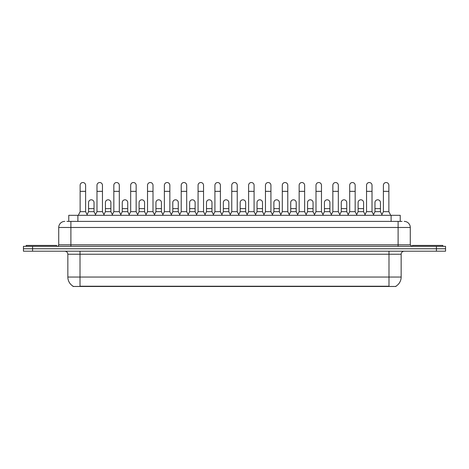 <?xml version="1.0" encoding="UTF-8"?>
<svg xmlns="http://www.w3.org/2000/svg" width="469" height="469" viewBox="0 0 469 469"><rect width="100%" height="100%" fill="white"/><g stroke="black" fill="none" stroke-linecap="round" stroke-linejoin="round"><path stroke-width="0.7" d="M68.767 221.391L68.767 215.312L400.233 215.312L400.233 221.391M395.983 286.172L395.983 286.471L73.017 286.471L73.017 286.172M73.111 286.225A10.646 10.646 0 0 1 67.847 277.044L80.011 277.044L80.011 286.225L388.989 286.225L388.989 277.044L401.153 277.044L401.153 254.239A3.043 3.043 0 0 1 404.19 251.196M67.847 277.044L67.847 254.239C67.671 252.392 66.657 251.378 64.81 251.196M395.889 286.225A10.646 10.646 0 0 0 401.153 277.044M32.572 246.331L445.55 246.331L445.55 248.763L23.45 248.763L23.45 251.196L32.572 251.196L32.572 248.763L23.45 248.763L23.45 246.331L32.572 246.331L32.572 248.763L445.55 248.763L445.55 251.196L32.572 251.196M67.079 221.391L402.062 221.391M66.938 221.391L70.889 221.391L70.889 227.477L58.725 227.477L58.725 244.812A1.518 1.518 0 0 1 57.206 246.331M64.81 221.391A6.079 6.079 0 0 0 58.725 227.477M404.19 221.391A6.079 6.079 0 0 1 410.275 227.477L410.275 244.812L411.794 246.331M78.311 215.312L80.135 211.66L85.61 211.66L87.433 215.312M85.61 211.66L85.61 185.267A2.738 2.738 0 0 0 82.872 182.529A2.738 2.738 0 0 1 83.042 182.535M80.135 211.66L80.135 191.346L85.61 191.346M80.135 191.346L80.135 185.267A2.738 2.738 0 0 1 82.872 182.529M87.082 214.609L88.559 211.66L94.035 211.66L95.506 214.609M94.035 211.66L94.035 202.538A2.738 2.738 0 0 0 91.467 199.806A2.738 2.738 0 0 1 94.035 202.538M88.559 211.66L88.559 208.623L94.035 208.623M88.559 208.623L88.559 202.538A2.738 2.738 0 0 1 91.467 199.806M95.16 215.312L96.983 211.66L102.459 211.66L104.282 215.312M102.459 211.66L102.459 185.267A2.738 2.738 0 0 0 99.721 182.529A2.738 2.738 0 0 1 99.891 182.535M96.983 211.66L96.983 191.346L102.459 191.346M96.983 191.346L96.983 185.267A2.738 2.738 0 0 1 99.721 182.529M112.003 215.312L113.832 211.66L119.302 211.66L121.131 215.312M119.302 211.66L119.302 185.267A2.738 2.738 0 0 0 116.57 182.529A2.738 2.738 0 0 1 116.74 182.535M113.832 211.66L113.832 191.346L119.302 191.346M113.832 191.346L113.832 185.267A2.738 2.738 0 0 1 116.57 182.529M128.852 215.312L130.675 211.66L136.151 211.66L137.974 215.312M136.151 211.66L136.151 185.267A2.738 2.738 0 0 0 133.413 182.529A2.738 2.738 0 0 1 133.589 182.535M130.675 211.66L130.675 191.346L136.151 191.346M130.675 191.346L130.675 185.267A2.738 2.738 0 0 1 133.413 182.529M145.701 215.312L147.524 211.66L153 211.66L154.823 215.312M153 211.66L153 185.267A2.738 2.738 0 0 0 150.262 182.529A2.738 2.738 0 0 1 150.432 182.535M147.524 211.66L147.524 191.346L153 191.346M147.524 191.346L147.524 185.267A2.738 2.738 0 0 1 150.262 182.529M103.93 214.609L105.408 211.66L110.883 211.66L112.355 214.609M110.883 211.66L110.883 202.538A2.738 2.738 0 0 0 108.316 199.806A2.738 2.738 0 0 1 110.883 202.538M105.408 211.66L105.408 208.623L110.883 208.623M105.408 208.623L105.408 202.538A2.738 2.738 0 0 1 108.316 199.806M120.779 214.609L122.257 211.66L127.726 211.66L129.204 214.609M127.726 211.66L127.726 202.538A2.738 2.738 0 0 0 125.164 199.806A2.738 2.738 0 0 1 127.726 202.538M122.257 211.66L122.257 208.623L127.726 208.623M122.257 208.623L122.257 202.538A2.738 2.738 0 0 1 125.164 199.806M137.628 214.609L139.1 211.66L144.575 211.66L146.052 214.609M144.575 211.66L144.575 202.538A2.738 2.738 0 0 0 142.013 199.806A2.738 2.738 0 0 1 144.575 202.538M139.1 211.66L139.1 208.623L144.575 208.623M139.1 208.623L139.1 202.538A2.738 2.738 0 0 1 142.013 199.806M56.597 246.331L56.597 245.416L26.188 245.416L26.188 246.331M442.812 246.331L442.812 245.416L412.403 245.416L412.403 246.331M162.55 215.312L164.373 211.66L169.848 211.66L171.672 215.312M169.848 211.66L169.848 185.267A2.738 2.738 0 0 0 167.111 182.529A2.738 2.738 0 0 1 167.281 182.535M164.373 211.66L164.373 191.346L169.848 191.346M164.373 191.346L164.373 185.267A2.738 2.738 0 0 1 167.111 182.529M179.398 215.312L181.222 211.66L186.697 211.66L188.52 215.312M186.697 211.66L186.697 185.267A2.738 2.738 0 0 0 183.959 182.529A2.738 2.738 0 0 1 184.129 182.535M181.222 211.66L181.222 191.346L186.697 191.346M181.222 191.346L181.222 185.267A2.738 2.738 0 0 1 183.959 182.529M196.241 215.312L198.07 211.66L203.54 211.66L205.369 215.312M203.54 211.66L203.54 185.267A2.738 2.738 0 0 0 200.802 182.529A2.738 2.738 0 0 1 200.978 182.535M198.07 211.66L198.07 191.346L203.54 191.346M198.07 191.346L198.07 185.267A2.738 2.738 0 0 1 200.802 182.529M154.477 214.609L155.948 211.66L161.424 211.66L162.895 214.609M161.424 211.66L161.424 202.538A2.738 2.738 0 0 0 158.856 199.806A2.738 2.738 0 0 1 161.424 202.538M155.948 211.66L155.948 208.623L161.424 208.623M155.948 208.623L155.948 202.538A2.738 2.738 0 0 1 158.856 199.806M171.32 214.609L172.797 211.66L178.273 211.66L179.744 214.609M178.273 211.66L178.273 202.538A2.738 2.738 0 0 0 175.705 199.806A2.738 2.738 0 0 1 178.273 202.538M172.797 211.66L172.797 208.623L178.273 208.623M172.797 208.623L172.797 202.538A2.738 2.738 0 0 1 175.705 199.806M188.169 214.609L189.646 211.66L195.116 211.66L196.593 214.609M195.116 211.66L195.116 202.538A2.738 2.738 0 0 0 192.554 199.806A2.738 2.738 0 0 1 195.116 202.538M189.646 211.66L189.646 208.623L195.116 208.623M189.646 208.623L189.646 202.538A2.738 2.738 0 0 1 192.554 199.806M213.09 215.312L214.913 211.66L220.389 211.66L222.212 215.312M220.389 211.66L220.389 185.267A2.738 2.738 0 0 0 217.651 182.529A2.738 2.738 0 0 1 217.827 182.535M214.913 211.66L214.913 191.346L220.389 191.346M214.913 191.346L214.913 185.267A2.738 2.738 0 0 1 217.651 182.529M229.939 215.312L231.762 211.66L237.238 211.66L239.061 215.312M237.238 211.66L237.238 185.267A2.738 2.738 0 0 0 234.5 182.529A2.738 2.738 0 0 1 234.67 182.535M231.762 211.66L231.762 191.346L237.238 191.346M231.762 191.346L231.762 185.267A2.738 2.738 0 0 1 234.5 182.529M246.788 215.312L248.611 211.66L254.087 211.66L255.91 215.312M254.087 211.66L254.087 185.267A2.738 2.738 0 0 0 251.349 182.529A2.738 2.738 0 0 1 251.519 182.535M248.611 211.66L248.611 191.346L254.087 191.346M248.611 191.346L248.611 185.267A2.738 2.738 0 0 1 251.349 182.529M263.631 215.312L265.46 211.66L270.93 211.66L272.759 215.312M270.93 211.66L270.93 185.267A2.738 2.738 0 0 0 268.198 182.529A2.738 2.738 0 0 1 268.368 182.535M265.46 211.66L265.46 191.346L270.93 191.346M265.46 191.346L265.46 185.267A2.738 2.738 0 0 1 268.198 182.529M280.48 215.312L282.303 211.66L287.778 211.66L289.602 215.312M287.778 211.66L287.778 185.267A2.738 2.738 0 0 0 285.041 182.529A2.738 2.738 0 0 1 285.216 182.535M282.303 211.66L282.303 191.346L287.778 191.346M282.303 191.346L282.303 185.267A2.738 2.738 0 0 1 285.041 182.529M205.017 214.609L206.489 211.66L211.965 211.66L213.442 214.609M211.965 211.66L211.965 202.538A2.738 2.738 0 0 0 209.403 199.806A2.738 2.738 0 0 1 211.965 202.538M206.489 211.66L206.489 208.623L211.965 208.623M206.489 208.623L206.489 202.538A2.738 2.738 0 0 1 209.403 199.806M221.866 214.609L223.338 211.66L228.813 211.66L230.291 214.609M228.813 211.66L228.813 202.538A2.738 2.738 0 0 0 226.246 199.806A2.738 2.738 0 0 1 228.813 202.538M223.338 211.66L223.338 208.623L228.813 208.623M223.338 208.623L223.338 202.538A2.738 2.738 0 0 1 226.246 199.806M238.709 214.609L240.187 211.66L245.662 211.66L247.134 214.609M245.662 211.66L245.662 202.538A2.738 2.738 0 0 0 243.094 199.806A2.738 2.738 0 0 1 245.662 202.538M240.187 211.66L240.187 208.623L245.662 208.623M240.187 208.623L240.187 202.538A2.738 2.738 0 0 1 243.094 199.806M255.558 214.609L257.035 211.66L262.511 211.66L263.983 214.609M262.511 211.66L262.511 202.538A2.738 2.738 0 0 0 259.943 199.806A2.738 2.738 0 0 1 262.511 202.538M257.035 211.66L257.035 208.623L262.511 208.623M257.035 208.623L257.035 202.538A2.738 2.738 0 0 1 259.943 199.806M272.407 214.609L273.884 211.66L279.354 211.66L280.831 214.609M279.354 211.66L279.354 202.538A2.738 2.738 0 0 0 276.792 199.806A2.738 2.738 0 0 1 279.354 202.538M273.884 211.66L273.884 208.623L279.354 208.623M273.884 208.623L273.884 202.538A2.738 2.738 0 0 1 276.792 199.806M297.328 215.312L299.152 211.66L304.627 211.66L306.45 215.312M304.627 211.66L304.627 185.267A2.738 2.738 0 0 0 301.889 182.529A2.738 2.738 0 0 1 302.059 182.535M299.152 211.66L299.152 191.346L304.627 191.346M299.152 191.346L299.152 185.267A2.738 2.738 0 0 1 301.889 182.529M314.177 215.312L316 211.66L321.476 211.66L323.299 215.312M321.476 211.66L321.476 185.267A2.738 2.738 0 0 0 318.738 182.529A2.738 2.738 0 0 1 318.908 182.535M316 211.66L316 191.346L321.476 191.346M316 191.346L316 185.267A2.738 2.738 0 0 1 318.738 182.529M331.026 215.312L332.849 211.66L338.325 211.66L340.148 215.312M338.325 211.66L338.325 185.267A2.738 2.738 0 0 0 335.587 182.529A2.738 2.738 0 0 1 335.757 182.535M332.849 211.66L332.849 191.346L338.325 191.346M332.849 191.346L332.849 185.267A2.738 2.738 0 0 1 335.587 182.529M347.869 215.312L349.698 211.66L355.168 211.66L356.997 215.312M355.168 211.66L355.168 185.267A2.738 2.738 0 0 0 352.43 182.529A2.738 2.738 0 0 1 352.606 182.535M349.698 211.66L349.698 191.346L355.168 191.346M349.698 191.346L349.698 185.267A2.738 2.738 0 0 1 352.43 182.529M364.718 215.312L366.541 211.66L372.017 211.66L373.84 215.312M372.017 211.66L372.017 185.267A2.738 2.738 0 0 0 369.279 182.529A2.738 2.738 0 0 1 369.455 182.535M366.541 211.66L366.541 191.346L372.017 191.346M366.541 191.346L366.541 185.267A2.738 2.738 0 0 1 369.279 182.529M381.567 215.312L383.39 211.66L388.865 211.66L390.689 215.312M388.865 211.66L388.865 185.267A2.738 2.738 0 0 0 386.128 182.529A2.738 2.738 0 0 1 386.298 182.535M383.39 211.66L383.39 191.346L388.865 191.346M383.39 191.346L383.39 185.267A2.738 2.738 0 0 1 386.128 182.529M289.256 214.609L290.727 211.66L296.203 211.66L297.68 214.609M296.203 211.66L296.203 202.538A2.738 2.738 0 0 0 293.641 199.806A2.738 2.738 0 0 1 296.203 202.538M290.727 211.66L290.727 208.623L296.203 208.623M290.727 208.623L290.727 202.538A2.738 2.738 0 0 1 293.641 199.806M306.105 214.609L307.576 211.66L313.052 211.66L314.523 214.609M313.052 211.66L313.052 202.538A2.738 2.738 0 0 0 310.484 199.806A2.738 2.738 0 0 1 313.052 202.538M307.576 211.66L307.576 208.623L313.052 208.623M307.576 208.623L307.576 202.538A2.738 2.738 0 0 1 310.484 199.806M322.948 214.609L324.425 211.66L329.9 211.66L331.372 214.609M329.9 211.66L329.9 202.538A2.738 2.738 0 0 0 327.333 199.806A2.738 2.738 0 0 1 329.9 202.538M324.425 211.66L324.425 208.623L329.9 208.623M324.425 208.623L324.425 202.538A2.738 2.738 0 0 1 327.333 199.806M339.796 214.609L341.274 211.66L346.743 211.66L348.221 214.609M346.743 211.66L346.743 202.538A2.738 2.738 0 0 0 344.182 199.806A2.738 2.738 0 0 1 346.743 202.538M341.274 211.66L341.274 208.623L346.743 208.623M341.274 208.623L341.274 202.538A2.738 2.738 0 0 1 344.182 199.806M356.645 214.609L358.117 211.66L363.592 211.66L365.07 214.609M363.592 211.66L363.592 202.538A2.738 2.738 0 0 0 361.03 199.806A2.738 2.738 0 0 1 363.592 202.538M358.117 211.66L358.117 208.623L363.592 208.623M358.117 208.623L358.117 202.538A2.738 2.738 0 0 1 361.03 199.806M373.494 214.609L374.966 211.66L380.441 211.66L381.918 214.609M380.441 211.66L380.441 202.538A2.738 2.738 0 0 0 377.873 199.806A2.738 2.738 0 0 1 380.441 202.538M374.966 211.66L374.966 208.623L380.441 208.623M374.966 208.623L374.966 202.538A2.738 2.738 0 0 1 377.873 199.806M387.769 286.471L387.769 286.172M81.231 286.471L81.231 286.172M77.889 221.391L77.889 215.312M391.111 221.391L391.111 215.312M388.989 251.196L388.989 254.239L67.847 254.239M401.153 254.239L388.989 254.239L388.989 277.044L80.011 277.044L80.011 251.196M436.428 251.196L436.428 246.331M70.889 246.331L70.889 244.812L410.275 244.812M58.725 244.812L70.889 244.812L70.889 227.477L398.111 227.477L398.111 246.331M410.275 227.477L398.111 227.477L398.111 221.391"/></g></svg>
